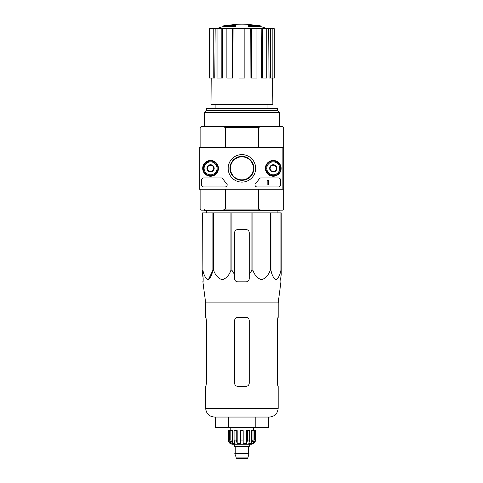 <?xml version="1.0" encoding="UTF-8"?>
<svg xmlns="http://www.w3.org/2000/svg" width="483" height="483" viewBox="0 0 483 483"><rect width="100%" height="100%" fill="white"/><g stroke="black" fill="none" stroke-linecap="round" stroke-linejoin="round"><path stroke-width="0.72" d="M282.881 147.454L282.881 189.251L199.286 189.251L199.286 147.454L283.714 147.454L283.714 189.251L282.881 189.251M202.691 168.356A7.879 7.879 0 0 1 214.506 161.533A7.879 7.879 0 0 1 214.506 175.178A7.879 7.879 0 0 1 202.691 168.356M265.39 168.356A7.879 7.879 0 0 1 277.206 161.533A7.879 7.879 0 0 1 277.206 175.178A7.879 7.879 0 0 1 265.39 168.356M228.169 168.356A13.747 13.747 0 0 1 248.793 156.45A13.747 13.747 0 0 1 248.793 180.262A13.747 13.747 0 0 1 228.169 168.356M278.492 177.967A2.089 2.089 0 0 1 280.581 180.056L280.581 184.862A2.089 2.089 0 0 1 278.492 186.951L257.077 186.951A2.089 2.089 0 0 1 255.622 183.365A20.902 20.902 0 0 0 259.069 178.994A2.089 2.089 0 0 1 260.868 177.967L278.492 177.967M221.292 177.967A2.089 2.089 0 0 1 223.092 178.994A20.902 20.902 0 0 0 226.539 183.365A2.089 2.089 0 0 1 225.084 186.951L203.675 186.951A2.089 2.089 0 0 1 201.58 184.862L201.58 180.056A2.089 2.089 0 0 1 203.675 177.967L221.292 177.967M202.836 168.356A7.734 7.734 0 0 1 214.434 161.654A7.734 7.734 0 0 1 214.434 175.051A7.734 7.734 0 0 1 202.836 168.356M265.535 168.356A7.734 7.734 0 0 1 277.133 161.654A7.734 7.734 0 0 1 277.133 175.051A7.734 7.734 0 0 1 265.535 168.356M229.956 168.356A11.96 11.96 0 0 1 247.9 157.995A11.96 11.96 0 0 1 247.9 178.71A11.96 11.96 0 0 1 229.956 168.356M268.457 180.056L267.836 180.268A0.314 0.314 0 0 1 267.522 180.582L267.208 180.896L267.836 180.871L267.836 184.862L268.457 184.862L268.457 180.056M270.13 166.544L273.269 164.733L276.403 166.544L276.403 170.161L273.269 171.972L270.13 170.161L270.13 166.544A3.623 3.623 0 0 1 276.403 166.544A3.623 3.623 0 0 1 273.269 171.972A3.623 3.623 0 0 1 270.13 166.544L270.13 170.161L273.269 171.972L276.403 170.161L276.403 166.544L274.833 165.639A3.133 3.133 0 0 1 274.833 171.067A3.133 3.133 0 0 1 270.13 168.356A3.133 3.133 0 0 1 271.7 165.639L270.13 166.544M266.785 168.356A6.478 6.478 0 0 1 276.505 162.741A6.478 6.478 0 0 1 276.505 173.965A6.478 6.478 0 0 1 266.785 168.356M265.952 168.356A7.317 7.317 0 0 1 276.922 162.016A7.317 7.317 0 0 1 276.922 174.689A7.317 7.317 0 0 1 265.952 168.356M271.7 165.639A3.133 3.133 0 0 1 274.833 165.639L273.269 164.733L271.7 165.639M207.436 166.544L210.57 164.733L213.703 166.544L213.703 170.161L210.57 171.972L207.436 170.161L207.436 166.544A3.623 3.623 0 0 1 213.703 166.544A3.623 3.623 0 0 1 210.57 171.972A3.623 3.623 0 0 1 207.436 166.544L207.436 170.161L210.57 171.972L213.703 170.161L213.703 166.544L212.14 165.639A3.133 3.133 0 0 1 212.14 171.067A3.133 3.133 0 0 1 207.436 168.356A3.133 3.133 0 0 1 209 165.639L207.436 166.544M204.092 168.356A6.478 6.478 0 0 1 213.806 162.741A6.478 6.478 0 0 1 213.806 173.965A6.478 6.478 0 0 1 204.092 168.356M203.252 168.356A7.317 7.317 0 0 1 214.229 162.016A7.317 7.317 0 0 1 214.229 174.689A7.317 7.317 0 0 1 203.252 168.356M209 165.639A3.133 3.133 0 0 1 212.14 165.639L210.57 164.733L209 165.639M202.89 212.87L202.89 270.226L202.631 212.87L281.209 212.87L281.209 274.64L280.665 278.703L280.937 281.837L278.178 302.871L205.655 302.871L205.655 317.361M281.209 270.226L280.949 270.226C279.983 275.153 278.311 278.335 275.932 279.784C273.553 278.28 271.893 275.099 270.939 270.226L270.226 270.226C268.554 275.153 265.656 278.335 261.538 279.784C257.427 278.28 254.547 275.099 252.899 270.226L251.921 270.226L249.234 274.64L249.234 278.703L249.234 232.721A3.133 3.133 0 0 0 246.101 229.588L237.739 229.588A3.133 3.133 0 0 0 234.605 232.721L234.605 278.703C234.792 280.605 235.837 281.649 237.739 281.837L246.101 281.837C248.002 281.649 249.047 280.605 249.234 278.703L249.234 274.64M231.912 212.87L231.912 270.226L234.605 274.64L234.605 278.703M231.912 270.226L230.94 270.226C229.262 275.153 226.37 278.335 222.252 279.784C218.135 278.28 215.255 275.099 213.607 270.226L212.894 270.226L208.372 279.693M202.89 270.226C203.838 275.099 205.504 278.28 207.877 279.784C210.256 278.335 211.928 275.153 212.894 270.226L212.894 212.87M202.631 274.64L202.631 270.226L203.168 278.703L202.631 274.64M203.12 281.837L203.168 278.703L202.896 281.837L205.655 302.871M280.665 278.703L281.209 274.64L281.209 232.721M230.94 212.87L230.94 270.226M251.921 212.87L251.921 270.226M252.899 212.87L252.899 270.226M213.607 212.87L213.607 270.226M280.949 212.87L280.949 270.226M270.939 212.87L270.939 270.226M270.226 212.87L270.226 270.226M230.421 168.356A11.495 11.495 0 0 1 247.664 158.4A11.495 11.495 0 0 1 247.664 178.305A11.495 11.495 0 0 1 230.421 168.356M235.191 25.985A73.144 23.812 90 0 1 235.734 25.557L235.734 26.185A73.144 23.812 90 0 0 235.191 26.607L235.191 25.985L223.11 25.985L223.11 26.607A73.144 73.144 0 0 0 216.396 28.751M235.191 26.607L223.11 26.607M235.734 25.557L224.782 25.557A73.144 73.144 0 0 0 223.11 25.985M228.097 25.466L228.097 25.128A72.076 12.516 -90 0 0 227.584 25.557M229.461 25.219L229.461 25.08A71.593 41.574 90 0 0 228.097 25.128M248.648 26.607L248.648 25.985A73.144 23.812 -90 0 0 248.105 25.557L248.105 26.185A73.144 23.812 -90 0 1 248.648 26.607L260.729 26.607L260.729 25.985L248.648 25.985M254.378 25.219L254.378 25.08A71.593 41.574 -90 0 1 255.736 25.128L255.736 25.466M256.256 25.557A72.076 12.516 90 0 0 255.736 25.128M260.729 25.985A73.144 73.144 0 0 0 259.057 25.557L248.105 25.557M215.901 104.4L215.901 108.373M258.405 189.251L258.405 209.109L225.428 209.109L225.428 189.251M283.714 147.454L283.714 127.603L282.67 126.558L260.844 126.558L258.405 127.603L258.405 147.454M258.405 127.603L225.428 127.603L225.428 147.454M258.405 209.109L260.844 210.153L222.995 210.153L225.428 209.109M200.119 189.251L200.119 209.109L201.163 210.153L222.995 210.153M260.844 210.153L282.67 210.153L283.714 209.109L283.714 189.251M260.844 126.558L201.163 126.558L200.119 127.603L200.119 147.454M225.428 127.603L222.995 126.558M204.297 112.388L206.223 110.462L277.616 110.462L279.536 112.388L204.297 112.388L204.297 126.558M277.345 110.462L277.345 108.373L206.495 108.373L206.495 110.462M250.755 28.751L251.558 28.751L251.558 78.071L250.912 78.071L250.755 28.751L233.078 28.751L232.921 78.071L232.275 78.071L232.275 28.751L233.078 28.751M251.558 28.751L274.314 28.751L274.314 78.071L274.181 28.751M209.658 28.751L209.658 78.071L209.525 28.751L215.17 28.751L214.79 78.071L213.232 78.071L213.232 28.751M217.036 28.751L221.178 28.751L221.178 78.071L217.036 78.071L217.036 28.751L215.17 28.751M221.178 28.751L222.657 28.751L222.367 78.071L221.178 78.071M232.275 78.071L226.871 78.071L226.871 28.751L222.657 28.751M226.871 28.751L232.275 28.751M272.629 78.071L272.847 104.4L210.986 104.4L211.204 78.071M270.601 28.751L270.601 78.071L269.043 78.071L268.663 28.751M262.661 28.751L262.661 78.071L261.466 78.071L261.176 28.751M270.601 78.071L274.181 78.071M272.841 78.071L272.841 28.751M262.661 78.071L266.797 78.071L266.797 28.751M251.558 78.071L256.968 78.071L256.968 28.751M244.845 28.751L244.845 78.071L238.994 78.071L238.994 28.751M209.658 78.071L210.993 78.071L210.993 28.751M210.993 78.071L213.232 78.071M206.724 212.87L206.694 210.781M279.536 210.153L279.536 210.781L204.297 210.781L204.297 209.628M255.193 427.503L268.463 427.503L268.463 417.052L269.399 417.052L214.434 417.052C209.103 416.533 206.181 413.605 205.655 408.274C206.181 413.605 209.103 416.533 214.434 417.052L228.646 417.052L228.646 427.503L255.193 427.503L255.193 417.052M215.37 417.052L215.37 427.503L228.646 427.503M234.605 320.501L234.605 383.194L234.605 320.501C234.798 318.587 235.843 317.542 237.739 317.361L246.101 317.361C247.996 317.542 249.041 318.587 249.234 320.501L249.234 383.194C249.041 385.108 247.996 386.152 246.101 386.328L237.739 386.328C235.843 386.152 234.798 385.108 234.605 383.194C234.792 385.102 235.837 386.146 237.739 386.328M206.404 320.501L205.897 317.361L206.404 320.501L206.404 383.194L205.897 386.328L206.404 383.194M205.655 386.328L205.655 408.274L278.178 408.274C277.659 413.605 274.73 416.533 269.399 417.052C274.73 416.533 277.659 413.605 278.178 408.274L278.178 386.328L277.435 383.194L277.936 386.328M278.178 302.871L278.178 317.361L277.435 320.501L277.936 317.361M277.435 320.501L277.435 383.194M253.007 430.637L253.007 440.043L251.365 443.533L251.365 430.637L255.501 430.637L255.501 440.043C255.253 442.579 253.859 443.974 251.323 444.221L232.516 444.221C229.974 443.974 228.58 442.579 228.332 440.043L230.282 443.533L231.212 443.533L229.576 440.043L229.576 430.637L230.832 430.637L230.832 440.043L229.576 440.043M247.767 458.325L236.066 458.325L236.592 458.85L247.248 458.85L247.767 458.325L249.023 453.205L234.81 453.205L234.81 453.628L249.023 453.628M236.066 458.325L236.066 457.069L247.767 457.069M235.022 453.205L248.817 453.205M248.606 453L248.606 446.835L249.125 446.31M234.496 444.221L234.496 446.31L249.337 446.31L249.337 444.221M243.172 440.043L240.667 440.043L240.667 430.637L243.172 430.637L243.172 443.533L246.65 443.533L247.598 440.043L246.65 443.533L246.65 430.637L249.765 430.637L249.765 440.043L247.598 440.043L247.598 430.637M255.447 430.637L255.447 440.043L253.557 443.533L253.557 442.506M254.257 430.637L254.257 440.043L252.621 443.533L253.557 443.533M249.765 440.043L248.823 443.533L251.365 443.533M240.667 440.043L240.667 443.533L237.183 443.533L236.241 440.043L234.068 440.043L235.016 443.533L232.468 443.533L230.832 440.043M230.282 442.506L230.282 443.533L228.393 440.043L228.393 430.637L229.576 430.637M234.068 440.043L234.068 430.637L236.241 430.637L236.241 440.043M228.332 440.043L228.393 430.637M237.183 443.533L237.183 430.637L236.241 430.637M232.468 443.533L232.468 430.637L230.832 430.637M253.623 430.637L253.623 427.503M281.209 212.87L281.209 229.588M249.234 232.721A3.133 3.133 0 0 0 248.31 230.5M248.153 230.355A3.133 3.133 0 0 0 246.101 229.588M237.739 229.588A3.133 3.133 0 0 0 235.589 230.439M235.523 230.5A3.133 3.133 0 0 0 234.605 232.721M235.233 453L235.233 446.835L248.606 446.835M254.257 440.043L253.007 440.043M267.938 104.4L267.938 108.373M279.536 112.388L279.536 126.558M256.207 25.557A73.144 73.144 0 0 0 227.632 25.557M267.443 28.751A73.144 73.144 0 0 0 260.729 26.607M277.109 212.87L277.139 210.781M236.066 457.069L234.81 453.628M235.233 446.835L234.708 446.31M230.216 430.637L230.216 427.503"/></g></svg>
